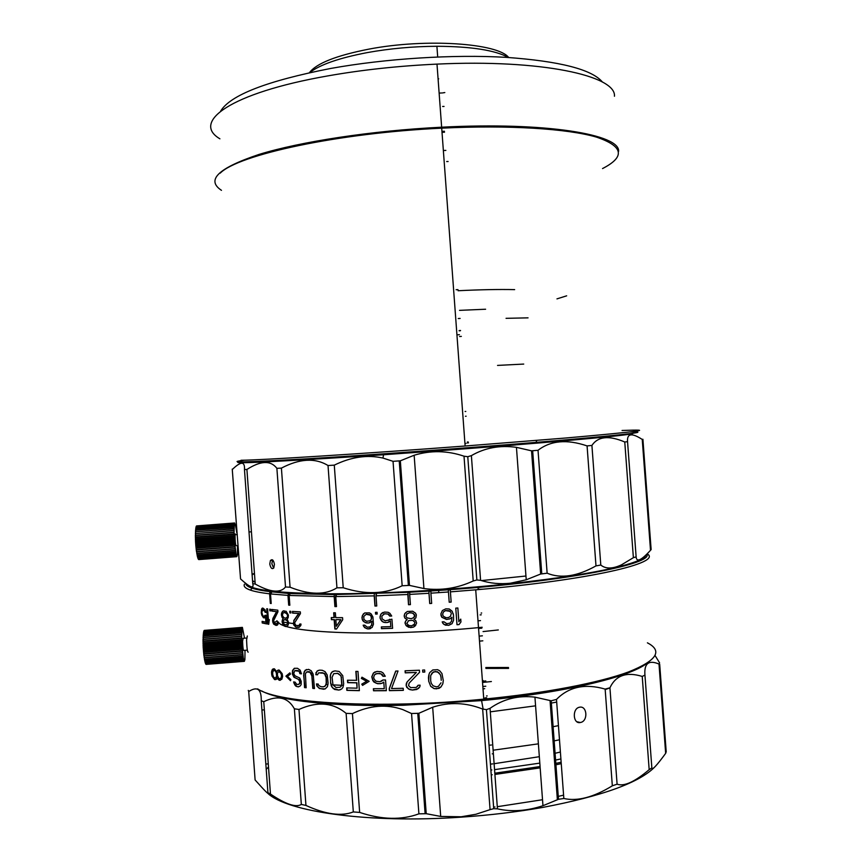<?xml version="1.0" encoding="UTF-8"?>
<svg xmlns="http://www.w3.org/2000/svg" width="862" height="862" viewBox="0 0 862 862"><rect width="100%" height="100%" fill="white"/><g stroke="black" fill="none" stroke-linecap="round" stroke-linejoin="round"><path stroke-width="1.29" d="M497.546 365.413L523.73 364.076M459.144 330.814L460.373 330.749M459.134 330.566L460.556 330.48M485.608 309.232L459.521 310.363M566.668 295.828L556.96 298.877M514.646 289.621C499.238 289.276 480.382 289.643 458.078 290.731M506.048 318.326L528.061 317.852M456.127 289.74L457.991 289.632M458.25 318.541L460.114 318.434M247.319 635.984L246.575 639.981C246.877 648.418 247.426 652.459 248.224 652.125M244.442 637.783L242.394 627.385M204.262 630.618L242.222 627.385L241.446 640.444L243.493 659.861L205.264 662.91L205.21 662.048M204.262 630.402L242.19 627.407M204.025 631.146L242.028 627.644M204.014 630.693L242.006 627.698M203.809 631.921L203.809 631.156L241.856 628.161M203.788 631.253L241.834 628.247M203.626 632.956L203.604 631.943L241.705 628.937M203.583 632.072L241.683 629.066M203.475 634.206L203.421 632.967L241.575 629.96M203.4 633.128L241.565 630.122M203.357 635.682L203.27 634.227L241.479 631.21M203.26 634.421L241.468 631.404M243.493 659.861L243.601 658.794L244.215 661.359L244.205 659.742L244.388 661.305L244.894 659.624L245.023 650.627M203.281 637.341L203.152 635.693L241.414 632.676M203.141 635.919L241.403 632.891M203.249 639.162L203.076 637.352L241.371 634.324M203.066 637.6L241.371 634.572M242.351 652.965L203.938 656.014L203.195 647.481L203.023 639.173L241.36 636.145M203.023 639.442L241.36 636.404M203.238 640.951L241.554 637.923M203.012 641.134L241.382 638.096M203.012 641.414L241.392 638.376M203.249 642.783L241.597 639.744M203.033 643.192L241.435 640.143M203.044 643.483L241.446 640.444M203.292 644.679L241.651 641.63M203.098 645.315L241.522 642.265M203.109 645.616L241.532 642.567M203.367 646.619L241.748 643.58M203.195 647.481L241.629 644.42M203.216 647.782L241.651 644.722M203.464 648.58L241.856 645.53M203.335 649.636L241.769 646.586M203.357 649.937L241.791 646.877M203.604 650.519L241.996 647.459M203.497 651.758L241.931 648.698M203.518 652.049L241.953 648.989M203.766 652.405L242.157 649.345M244.215 661.359L206.093 664.193M203.691 653.805L242.114 650.756M244.183 661.348L206.115 664.386M203.723 654.086L242.147 651.036M203.96 654.204L242.33 651.155M244 661.165L205.802 663.729M203.906 655.756L242.319 652.696M243.968 661.111L205.846 664.16M243.763 660.701L205.598 663.751L205.512 663.018M242.567 654.754L204.186 657.803L204.165 656.004M204.154 657.566L242.534 654.506M243.73 660.615L205.555 663.665M243.526 659.98L205.264 662.91M242.804 656.37L204.456 659.43L204.402 657.792M204.413 659.214L242.761 656.154M243.278 659.01L205.016 662.059L204.93 660.842M243.041 657.792L204.725 660.852L204.66 659.408M204.693 660.669L243.009 657.609M247.308 650.142L243.838 650.411C243.224 650.702 242.804 647.674 242.578 641.328L243.159 638.311M243.246 658.848L204.973 661.908M236.339 545.689C235.498 545.452 235.067 541.799 235.024 534.72L235.121 533.901L235.757 534.666M236.802 533.018L235.38 524.365L235.283 525.432L234.647 522.986L234.669 524.592L234.475 523.051L234.496 524.786L234.281 523.385L233.947 538.394L236.36 556.162L236.393 554.783L236.813 556.658L237.481 554.503L237.503 545.603M234.27 542.952L195.846 545.883L195.545 541.616L195.372 535.173L233.731 532.253M234.884 548.889L196.514 551.82L195.846 545.883M196.105 546.4L234.475 543.459M196.019 547.672L234.432 544.741M234.248 542.661L195.825 545.592M196.04 547.963L234.453 545.021M234.324 541.562L195.943 544.493M196.299 548.243L234.658 545.312M234.108 540.83L195.685 543.76M196.234 549.676L234.636 546.745M234.087 540.528L195.663 543.459M196.267 549.956L234.658 547.014M234.184 539.623L195.814 542.554M196.504 549.999L234.852 547.068M233.968 538.685L195.545 541.616M196.482 551.572L234.852 548.631M233.947 538.394L195.534 541.325M234.076 537.694L195.706 540.625M233.861 536.563L195.448 539.493M235.121 550.613L196.784 553.544L196.741 551.809M196.741 553.318L235.089 550.376M233.85 536.272L195.437 539.203M233.99 535.808L195.642 538.728M233.785 534.494L195.394 537.425M235.369 552.154L197.064 555.096L196.999 553.533M197.021 554.891L235.337 551.949M233.774 534.214L195.383 537.134M233.936 533.977L195.609 536.897M233.731 532.522L195.372 535.442M235.617 553.501L197.355 556.443L197.269 555.074M197.323 556.27L235.585 553.329M233.721 530.658L195.383 533.567L233.721 530.41M195.609 535.151L195.383 533.567M235.876 554.632L197.657 557.563L197.56 556.421M197.613 557.423L235.832 554.492M233.731 528.945L195.448 531.854L233.731 528.718M195.609 533.309L195.448 531.854M236.123 555.527L197.958 558.457L197.861 557.552M197.915 558.35L236.091 555.419M233.774 527.404L195.534 530.313L233.785 527.21M195.663 531.606L195.534 530.313M236.36 556.162L198.26 559.093L198.163 558.436M198.217 559.018L236.328 556.087M233.861 526.068L195.663 528.966L233.871 525.895M195.749 530.098L195.663 528.966M236.565 556.507L198.465 559.072M198.54 559.46L236.597 556.54M233.968 524.958L195.825 527.846L233.979 524.818M195.879 528.783L195.825 527.846M236.781 556.658L198.766 559.449M198.82 559.578L236.813 556.658M234.098 524.074L196.008 526.962L234.119 523.977M196.051 527.695L196.008 526.962M234.259 523.449L196.234 526.337L234.281 523.385M234.442 523.083L196.471 525.96L234.475 523.051M234.647 522.986L196.73 525.917M508.494 667.479L485.812 667.522M441.624 92.977L439.135 93.085L441.624 92.977M480.5 620.608L478.001 620.834M415.796 625.176L413.092 625.306M408.89 625.489L406.379 625.596M293.339 623.603L282.52 621.965M492.213 753.862L493.376 753.722M508.569 668.406L485.888 668.427M483.129 680.56L482.408 680.635M343.529 685.387L331.288 684.816M327.98 684.622L326.051 684.503M281.885 679.159L279.687 678.696M483.701 698.145L484.422 698.08M245.756 583.38C245.692 585.126 247.793 586.731 252.07 588.175C256.273 589.586 262.619 590.782 271.099 591.774L289.363 593.552L334.305 594.597L407.974 592.291L408.588 604.65L410.409 604.564M335.889 594.597L335.771 596.569L374.205 595.879L374.345 595.33L375.121 605.975L376.759 605.921M270.787 592.043L270.517 593.929L287.973 595.405L288.307 594.877L289.05 605.081L289.837 605.135M244.463 584.156C243.321 586.365 245.325 588.358 250.476 590.147L252.07 588.175M273.739 623.495L276.788 625.284M478.561 628.484L481.836 628.172M276.982 620.802L274.525 622.633M479.132 636.124L482.397 635.822M409.159 683.113L408.556 685.624L410.689 687.628L416.26 687.423L418.102 685.268L420.106 685.182L419.826 686.863L416.809 689.481L412.456 690.063L408.405 688.953L406.185 685.71L407.09 681.939L416.357 672.435L405.237 672.866L405.086 670.798L419.417 670.227L419.568 672.295L409.159 683.113M424.783 672.048L422.779 672.144L422.628 670.076L424.632 669.979L424.783 672.048M395.69 671.078L398.028 671.013L391.542 688.555L403.211 688.285L403.362 690.354L389.387 690.656L389.236 688.598L395.69 671.078M382.879 680.01L385.54 679.978L386.327 690.699L373.537 690.774L373.386 688.727L384.269 688.663L383.784 682.068L381.985 683.318L377.868 683.771L374.022 682.144L372.783 680.495L371.781 676.799L373.354 673.093L376.963 671.412L381.133 671.778L383.127 672.985L385.26 676.261L382.987 676.293L380.907 673.847L377.114 673.47L374.593 674.731L373.655 677.209L374.183 679.256L376.188 681.303L379.97 681.691L382.879 680.01M369.162 681.325L362.568 685.387L361.76 684.148L366.609 681.314L361.34 678.405L361.965 677.187L369.162 681.325M356.502 680.398L355.844 671.401L357.967 671.423L359.379 690.667L346.858 690.365L346.675 687.919L357.073 688.167L356.685 682.855L347.655 682.661L347.472 680.215L356.728 680.301L356.081 671.401M325.793 676.918L324.672 674.041L322.442 672.716L318.563 672.877L317.528 674.806L315.772 674.677L316.979 671.164L319.554 670.13L322.269 670.291L325.103 671.649L327.204 674.978L328.099 683.081L327.431 686.658L325.146 688.932L319.414 688.533L316.882 685.947L316.451 683.911L318.207 684.051L318.584 685.279L320.75 686.637L323.465 686.82L325.524 685.743L326.235 682.973L326.095 676.832L325.373 675.291M330.178 677.144L330.857 673.545L332.021 671.983L334.833 670.884L339.122 671.444L342.742 675.614L343.679 683.76L342.936 687.391L341.718 688.964L338.831 690.063L334.575 689.46L331.838 686.906L330.62 683.21L330.458 677.058L330.62 683.21M309.921 672.241L306.613 671.961L305.407 673.825L306.15 687.757L304.545 687.585L303.769 673.276L305.137 670.237L308.607 669.354L311.214 670.755L313.154 674.084L314.49 688.544L312.777 688.393L311.872 675.98L309.921 672.241L310.826 673.114M298.705 671.175L294.718 670.722L293.726 673.739L295.084 675.862L299.707 677.985L301.226 681.303L301.194 684.45L300.288 685.926L298.349 686.863L295.838 686.152L294.772 684.837L293.608 681.939L295.063 682.133L296.679 684.299L298.177 684.493L299.599 683.48L299.717 681.53L298.554 679.428L293.985 677.295L292.315 673.944L292.541 670.453L294.298 668.319L297.487 668.287L300.159 670.151L301.452 673.836L299.901 673.675L299.06 671.099L299.556 672.457M285.915 676.131L289.912 672.845L290.462 674.084L287.466 676.379L290.871 679.601L290.494 680.721L285.915 676.131L290.602 680.387M279.191 670.097L282.176 673.631L282.628 676.422L281.831 679.288L279.213 680.28L277.144 677.769L276.346 679.385L274.579 679.59L271.972 676.002L271.519 672.64L272.144 669.839L274.461 668.869L276.702 671.713L277.542 670.388L279.191 670.097M455.772 608.13L457.851 607.969L458.864 621.75L460.75 619.11L460.954 621.944L459.069 624.573L457 624.734L455.772 608.13M451.526 621.233L451.936 617.3L449.964 618.862L446.538 619.455L441.861 617.3L440.913 613.809L442.4 610.511L445.751 608.863L449.242 608.971L452.184 611.244L453.531 615.403L453.552 620.371L452.054 623.679L448.703 625.349L443.758 624.271L442.195 621.89L443.919 621.771L446.839 623.7L449.932 623.129L451.526 621.233M405.603 621.103L407.187 619.616L405.054 618.302L404.256 616.578L404.72 613.733L407.263 611.492L412.682 611.223L415.559 613.194L416.368 614.929L415.893 617.785L413.954 619.293L415.764 620.618L416.626 623.054L415.128 625.963L413.512 627.105L410.484 627.601L405.905 625.327L405.032 622.547L405.7 621.028L405.108 623.603M365.456 622.709L362.816 620.651L362.072 618.916L362.439 615.425L364.745 612.936L369.442 612.839L371.102 613.852L372.912 616.955L373.451 624.303L372.093 627.482L367.783 628.958L364.572 627.611L363.15 625.187L364.701 625.165L367.352 627.224L370.154 626.825L371.597 625.036L371.953 621.179L368.613 623L365.65 622.633L367.04 623.032M382.06 618.819L385.142 620.834L391.93 619.196L392.609 628.323L381.489 628.667L381.36 626.911L390.831 626.631L390.411 621.006L387.232 622.526L383.622 622.278L381.92 621.276L380.067 618.173L380.487 615.005L381.349 613.572L384.506 612.063L388.126 612.289L389.85 613.281L391.704 616.028L389.721 616.104L387.932 614.056L384.635 613.819L381.855 616.018L382.06 618.819M377.19 614.046L375.584 614.089L375.455 612.332L377.06 612.289L377.19 614.046M334.025 617.623L333.68 612.785L335.361 612.796L335.706 617.634L342.559 617.666L342.71 619.746L336.536 629.034L334.855 629.001L334.176 619.692L331.407 619.659L331.256 617.591L334.294 617.548L333.95 612.796M293.737 620.543L298.661 613.475L292.563 613.097L292.444 611.417L300.342 611.88L300.461 613.572L294.545 622.957L295.795 625.392L298.877 625.596L299.868 623.98L301 624.056L300.87 625.392L299.222 627.31L295.494 627.04L293.317 623.528L294.093 620.478L293.317 623.528M289.847 612.904L289.729 611.223L290.763 611.298L290.882 612.979L289.847 612.904L290.882 612.882M286.13 611.277L288.393 615.123L288.177 617.774L287.078 619.013L288.748 622.817L287.94 625.413L286.065 626.566L284.309 626.049L282.65 623.894L282.079 621.19L283.199 618.647L281.982 617.203L281.411 614.498L283.027 611.007L286.13 611.277M277.812 610.167L277.941 611.826L273.534 620.802L275.377 623.679L276.885 623.549L277.629 621.998L278.512 622.105L277.823 624.648L276.012 625.403L273.61 624.077L272.564 620.662L272.888 618.42L276.54 611.675L271.875 611.093L271.756 609.445L277.812 610.167M269.838 610.813L269.72 609.165L270.496 609.272L270.614 610.921L269.838 610.813L270.603 610.802M266.746 608.723L267.608 608.863L268.545 621.653L269.267 619.509L268.728 624.282L267.856 624.131L266.746 608.723M265.13 615.231L266.099 615.414L266.724 623.916L262.231 622.989L262.113 621.373L265.905 622.148L265.528 616.923L263.481 617.817L261.639 614.865L261.585 609.089L262.77 608.033L265 609.725L265.884 612.462L262.888 609.66L261.822 612.343L262.824 615.748L264.149 616.341L265.13 615.231M428.716 681.443L429.007 674.332L429.685 672.629L432.746 669.968L437.605 669.677L439.728 670.808L441.969 673.588L443.305 680.614L442.734 683.986L440.913 687.025L438.973 688.393L434.114 688.663L430.698 686.346L428.77 681.346L430.698 686.346M257.63 688.867C277.963 703.273 379.905 709.415 483.765 699.136C545.301 693.22 599.424 682.726 628.603 671.907C656.801 660.615 663.061 650.918 647.394 642.826M449.21 602.172L451.149 602.032L450.363 591.31L450.417 591.86L475.716 589.823C590.298 580.04 663.298 562.617 647.114 553.824M450.417 591.86L451.16 602.085L449.21 602.236L448.455 591.978L430.914 593.175L431.668 603.422L429.718 603.54L428.964 593.293L409.665 594.403L410.409 604.628L408.502 604.725L407.812 593.94M376.554 593.627L376.015 595.825L407.748 594.5M376.015 595.825L376.759 605.997L374.948 606.04L374.205 595.879M335.771 596.569L336.492 606.6L334.909 606.6L334.176 596.569L289.136 595.47L289.847 605.221L288.684 605.146L287.973 595.405M270.517 593.929L271.207 603.508L270.323 603.389L269.623 593.832C261.078 592.808 254.699 591.58 250.476 590.147M254.452 573.446L252.113 574.922M252.544 580.805L255.066 581.915M478.194 589.317L479.369 589.209M277.014 620.812L277.79 621.965M278.846 622.914C288.856 633.678 385.486 636.899 482.17 627.267M478.065 587.582L479.854 587.41M481.427 580.589L525.949 576.021M467.344 442.012L468.195 441.947M407.704 592.485L409.612 592.388L409.719 593.843L409.87 592.194L428.985 591.095L428.964 593.293M409.665 594.403L409.719 593.843M428.974 592.744L429.761 603.475L431.657 603.357M428.867 591.278L430.806 591.16L430.914 592.625L430.914 590.976L448.294 589.791L448.455 591.978M430.914 593.175L430.914 592.625M448.294 589.791L448.412 591.429M448.305 589.964L450.255 589.823L450.363 591.31M450.255 589.823L450.223 589.651C565.892 581.354 653.967 563.759 646.791 554.158M269.892 591.946L269.623 593.832M269.989 593.315L271.207 603.389M271.983 591.871L270.883 593.412M288.21 593.487L288.307 594.877M289.363 593.552L289.47 594.942L290.451 593.358M334.305 594.597L334.176 596.569M334.402 596.03L335.167 606.525L336.492 606.525M336.676 594.392L335.997 596.019M374.237 593.886L374.345 595.33M376.047 593.821L376.155 595.276M430.741 686.249L434.157 688.566L436.614 688.846L440.945 686.928L442.734 683.986M442.756 683.889L443.046 682.693M428.436 677.704L428.77 681.346M428.5 677.607L428.694 675.603M265.474 615.296L265.076 616.05M428.748 675.517L429.007 674.332M429.718 672.597L429.06 674.246M262.145 608.238L261.585 609.089M262.005 609.035L261.305 610.318M265.054 612.322L265.852 612.322M265.464 612.257L264.688 610.964M262.888 609.66L264.235 610.242M264.645 610.177L265.097 610.899M269.332 620.435L268.545 621.653M267.155 608.787L268.772 624.153M262.544 621.459L262.641 622.935L266.714 623.776M265.528 616.923L265.905 622.148M261.639 614.865L263.481 617.817M263.891 617.752L264.548 617.882M262.059 614.811L261.272 613.184M261.175 611.891L261.692 613.13M261.595 611.826L261.725 610.253M272.877 622.666L276.012 625.403M276.4 625.327L277.187 625.209M273.276 622.601L272.618 621.319M272.564 620.662L273.017 621.254M272.963 620.597L272.888 618.42M272.166 609.499L272.273 611.029L276.54 611.675M276.928 611.611L273.276 618.356M270.129 609.229L270.237 610.749M281.411 614.498L281.658 612.871M283.027 611.007L282.154 611.923M282.531 611.858L282.046 612.807M283.404 610.942L284.051 610.77M276.055 623.765L277.273 623.474L277.984 622.041M282.65 623.894L285.29 626.491M285.667 626.415L286.378 626.491M283.027 623.819L282.154 622.181M282.079 621.19L282.531 622.116M282.467 621.114L282.359 619.886M282.855 618.948L282.736 619.821M281.982 617.203L282.801 618.28M282.359 617.138L281.486 615.5M281.799 614.434L281.863 615.436M293.63 624.896L296.819 627.471M293.985 624.821L293.683 623.463M292.563 613.097L298.661 613.475M299.006 613.399L294.093 620.478M290.095 611.244L290.214 612.828M292.811 611.438L292.918 613.022M297.789 625.866L299.222 625.532L300.181 624.002M298.047 627.461L299.254 627.277M384.635 613.819L383.353 614.207M375.627 612.332L375.757 614.013L377.179 613.97M331.536 617.591L331.676 619.584L334.445 619.616L335.124 628.926L336.589 628.948M380.842 619.907L383.622 622.278M383.773 622.202L385.271 622.579M381.004 619.832L380.067 618.173M379.97 616.772L380.228 618.097M380.131 616.696L380.487 615.005M382.976 612.44L381.349 613.572M381.51 613.496L380.648 614.918M389.721 616.104L391.671 615.964M389.861 616.028L388.967 614.725M384.786 613.744L387.932 614.056M388.072 613.981L389.107 614.649M370.154 626.825L371.781 624.961L371.953 621.179M367.234 622.957L368.613 623M368.796 622.924L370.218 622.579M362.816 620.651L363.818 621.685M364.023 621.61L365.65 622.633M389.689 619.272L388.396 620.371M381.521 626.911L381.65 628.592L392.598 628.258M390.411 621.006L390.831 626.631M385.422 622.504L387.232 622.526M387.383 622.45L388.934 622.052M363.538 626.232L366.393 628.56L369.044 628.937M369.238 628.861L370.66 628.517M363.742 626.146L363.376 625.187M405.905 625.327L406.993 626.34M407.101 626.265L408.76 627.321M406.013 625.252L405.215 623.528M406.605 619.961L405.7 621.028M405.054 618.302L407.187 619.616M363.021 620.575L362.072 618.916M361.943 617.17L362.277 618.841M362.148 617.095L362.439 615.425M364.885 612.893L363.258 614.013M363.462 613.938L362.643 615.349M413.954 619.293L414.611 618.905M414.687 618.83L415.893 617.774M408.857 627.245L413.512 627.105M413.588 627.03L415.172 625.909M442.615 622.924L443.758 624.271M443.768 624.196L445.568 625.209M442.637 622.849L442.238 621.89M405.162 618.226L404.256 616.578M404.181 615.522L404.364 616.502M404.278 615.446L404.72 613.733M405.754 612.559L404.828 613.658M441.861 617.3L441.042 615.576M440.924 613.755L441.053 615.511M445.568 625.133L448.703 625.273L452.044 623.614L453.541 620.306L453.531 615.403M453.52 615.339L453.132 613.528M276.702 671.713L276.896 671.153M277.542 670.388L277.295 671.078M277.941 670.313L278.62 669.989M458.864 621.75L457.83 607.969M456.989 624.659L459.047 624.508L460.954 621.944M460.922 621.868L460.728 619.153M441.872 617.224L446.538 619.39L449.953 618.797L451.936 617.3M277.424 678.426L278.2 679.482M278.598 679.407L279.213 680.28M277.823 678.351L277.144 677.769M271.972 676.002L274.579 679.59M274.978 679.515L275.549 679.644M272.37 675.937L271.649 674.45M271.519 672.64L272.058 674.375M271.918 672.576L271.616 671.186M272.726 669.084L272.144 669.839M272.554 669.763L272.026 671.121M273.135 669.009L273.9 668.75M299.901 673.675L301.431 673.707M300.256 673.588L299.911 672.371M295.666 670.442L297.67 670.668M298.026 670.593L299.06 671.099M289.988 673.006L286.303 676.056M279.6 680.204L280.247 680.333M299.599 683.48L298.898 684.18M299.954 683.394L299.771 682.316M299.717 681.53L300.127 682.23M300.062 681.443L299.373 680.301M294.653 668.244L292.908 670.377L292.692 673.868L294.351 677.209L298.554 679.428M298.909 679.342L299.728 680.226M293.931 683.157L297.099 686.712M297.455 686.626L298.672 686.777M294.298 683.07L294.017 681.993M298.177 684.493L299.254 684.094M311.872 675.98L313.1 688.307L314.479 688.426M312.206 675.894L311.473 674.353M311.15 673.017L311.807 674.267M307.68 671.66L308.779 671.746M309.113 671.66L310.255 672.155M331.083 685.258L331.838 686.906M332.118 686.809L333.228 688.587M331.364 685.161L330.9 683.124M330.458 677.058L330.34 675.14M330.857 673.545L330.631 675.043M303.65 675.237L304.889 687.499L306.139 687.628M303.995 675.161L303.769 673.276M306.473 669.472L304.189 671.735M304.523 671.649L304.114 673.19M324.672 674.041L325.664 675.194M333.443 671.186L332.021 671.983M332.301 671.897L331.148 673.459M333.508 688.501L338.831 690.063M339.1 689.966L340.555 689.665M316.882 685.947L319.727 688.447L323.649 689.234M323.95 689.147L325.222 688.889M317.205 685.85L316.796 683.943M326.051 684.568L324.662 686.497M326.342 684.482L326.235 682.973M326.095 676.832L326.536 682.887M318.563 672.877L323.692 673.19M323.993 673.093L324.963 673.955M315.772 674.677L317.55 674.698M316.095 674.59L315.923 672.694M318.358 670.388L316.979 671.164M317.291 671.078L316.235 672.608M382.933 680.01L381.457 681.26M362.094 677.263L361.555 678.319L366.609 681.314M366.813 681.217L361.975 684.051L362.762 685.258M346.933 687.93L347.106 690.268L359.368 690.559M347.731 680.215L347.903 682.564L356.911 682.758L357.073 688.167M375.207 671.821L373.354 673.093M375.649 673.901L379.539 673.362L382.275 674.558L383.148 676.196L385.217 676.174M395.787 671.078L389.387 688.501L389.538 690.559L403.362 690.257M373.58 688.727L373.731 690.677L386.316 690.602M383.784 682.068L384.269 688.663M373.548 672.996L371.964 676.702L372.977 680.398L376.155 683.275L380.12 683.749M380.293 683.652L382.103 683.232M406.702 687.348L410.043 689.729M410.15 689.632L412.456 690.063M406.81 687.251L406.185 685.71M406.121 684.881L406.293 685.613M406.228 684.784L406.39 683.21M413.76 675.108L407.09 681.939M407.198 681.842L406.508 683.113M405.205 670.787L405.355 672.769L416.357 672.435M414.083 677.995L419.568 672.285M422.703 670.065L422.843 672.058L424.783 671.961M418.135 685.268L417.391 686.551M412.553 689.966L418.35 688.587M418.426 688.49L419.826 686.852M287.596 620.952L284.783 619.466L286.734 619.875L288.07 621.987L287.789 623.635L285.947 624.896L287.789 623.635M287.833 615.985L286.69 613.658L284.266 612.451L286.227 612.85L287.757 614.972L287.326 617.267L285.462 618.205L286.593 617.871M441.269 680.226L441.021 677.413L441.236 680.323M440.46 674.849L438.629 672.543L435.288 671.487L432.142 672.92L430.709 675.496L433.338 671.929L437.379 671.692L440.46 674.849L441.053 677.317M341.029 675.862L337.624 673.416L333.745 673.675L337.882 673.319L341.029 675.862L341.934 683.598L341.137 686.411L339.94 687.273L341.137 686.411M275.948 671.401L273.9 670.227L274.967 670.302L276.486 672.705L276.756 676.336L275.14 678.232L276.379 677.446M281.314 673.642L278.814 671.53L280.473 672.285L281.658 674.903L281.583 677.295L279.827 678.911L281.583 677.295M450.104 611.32L445.535 610.652L443.542 611.858L442.659 614.046L443.553 611.783L445.546 610.587L449.016 610.695L450.869 612.332M412.758 620.349L408.61 620.618L412.758 620.349L414.945 622.353L414.32 624.228L414.945 622.353M414.741 616.071L413.544 613.658L412.133 613.022L409.396 612.796L406.767 613.992L409.493 612.731L412.219 612.947L414.751 614.94L413.825 617.526L414.827 615.996M366.285 614.229L369.442 614.509L371.145 616.222L371.371 619.369L369.906 620.802L366.598 621.286L363.979 619.584L363.753 616.449L366.285 614.229M336.126 619.627L340.943 619.659L336.342 626.265L340.695 619.735L336.126 619.627M430.709 675.496L430.698 680.915L431.291 683.394L433.09 685.796L436.42 686.863L438.424 686.335L441.021 682.833M440.439 674.935L441.021 677.413M287.229 621.017L288.07 621.987M288.113 622.666L287.692 622.062M287.746 622.73L287.423 623.7M284.783 619.466L283.35 620.651L283.092 622.278L284.374 624.4L285.947 624.896M370.8 620.08L369.712 620.877M371.371 619.369L370.606 620.155M335.857 619.703L336.342 626.265M287.326 617.267L287.455 616.05M286.96 617.332L286.216 617.935M284.266 612.451L282.811 613.313L282.424 615.597L283.889 617.72L285.462 618.205M408.61 620.618L406.789 623.528L408.976 625.543L411.713 625.769L414.32 624.228M370.434 615.188L366.091 614.304M371.145 616.222L371.544 617.267M370.251 615.263L370.962 616.298M371.619 618.313L371.36 617.343M371.436 618.388L371.188 619.444M413.825 617.526L411.196 618.722L407.058 617.86L405.937 616.502L406.767 613.992M414.191 621.34L412.672 620.424M414.116 621.405L414.87 622.429M450.115 611.395L450.88 612.397M442.659 614.046L443.165 616.136L446.053 617.72L448.477 617.548L450.47 616.341L451.3 613.432M276.896 675.172L276.756 676.336M275.98 677.521L276.357 676.411M273.9 670.227L272.737 672.048L272.694 674.407L273.513 676.972L275.14 678.232M341.934 683.598L341.718 685.215M280.926 673.718L281.658 674.903M281.745 676.12L281.271 674.978M281.357 676.196L281.195 677.37M278.814 671.53L277.499 673.071L277.435 675.442L278.566 678.06L279.827 678.911M276.486 672.705L275.549 671.476M276.099 672.78L276.81 673.965M276.497 675.248L276.411 674.041M340.878 686.497L341.449 685.301M339.94 687.273L336.04 687.51L332.969 684.945L332.085 677.23L333.745 673.675M340.77 675.959L341.481 677.5M341.664 683.695L341.223 677.597M478.194 589.382L483.108 589.166M480.08 614.918L481.255 614.8M482.839 640.822L479.498 641.134M481.686 613.011L481.125 613.065M485.802 680.948L483.183 681.206M483.27 682.37L491.383 681.53M498.311 629.939L483.065 631.577M487.17 695.914L486.513 695.99M486.642 697.724L485.371 697.854M490.295 711.84L535.582 705.827M550.247 703.295L556.69 702.067M605.189 689.611L609.94 687.887M493.118 750.209L538.394 743.841L493.118 750.209M553.038 741.115L559.481 739.79L553.038 741.115M558.436 725.642L551.992 726.925M420.882 740.717L419.772 740.749M239.216 461.87C234.022 462.937 242.664 462.98 265.151 461.978L383.568 454.78L515.476 444.986M240.52 578.574L232.244 469.122M232.589 469.23C240.994 461.159 244.948 461.245 244.474 469.51L246.909 469.456C260.712 460.61 270.7 460.233 276.885 468.325L285.505 586.99L290.063 587.205L281.411 468.109L276.885 468.325M281.411 468.109C299.642 458.552 315.18 457.69 328.023 465.523L336.945 587.819L343.227 587.744L334.284 465.146L328.023 465.523M334.284 465.146C351.071 456.925 367.287 454.554 382.943 458.056L393.04 461.321L402.166 585.772L409.472 585.395L400.334 460.814L393.04 461.321M400.334 460.814L414.159 455.244C430.731 450.223 447.356 450.546 464.015 456.192L473.206 580.966L476.858 579.964L480.576 580.331L471.385 455.632L467.775 456.709L464.015 456.192M471.385 455.632C484.843 447.798 499.863 445.04 516.446 447.346L531.542 450.826L540.657 574.027L547.133 573.208L538.028 450.276L531.542 450.826M468.26 442.906L467.409 442.96M650.508 550.279L651.133 549.579L642.912 439.264L642.244 439.448L650.508 550.279C641.296 560.386 636.512 562.574 636.124 556.863L633.376 557.682L621.491 564.836C612.58 568.974 605.674 569.049 600.792 565.041L591.914 445.438L587.076 445.902L595.987 565.903L600.792 565.041M247.103 584.404C251.866 590.201 279.848 593.325 331.03 593.778C381.489 593.875 450.567 590.028 510.326 583.66C559.212 578.316 595.857 572.551 620.274 566.356C636.425 562.143 644.959 558.371 645.886 555.031M269.106 461.644C305.654 460.006 387.588 454.694 466.461 448.703C569.028 440.967 639.044 434.243 632.492 433.306M464.941 443.467L466.062 443.38M595.987 565.903C577.163 576.419 560.871 578.855 547.133 573.208M540.657 574.027L526.24 579.781L510.455 583.208C500.035 584.328 490.069 583.369 480.576 580.331M473.206 580.966C457.474 588.304 441.053 590.826 423.942 588.552L409.472 585.395M402.166 585.772C384.926 594.22 365.283 594.877 343.227 587.744M336.945 587.819C325.2 595.189 309.577 594.985 290.063 587.205M285.505 586.99C280.376 593.358 270.28 592.388 255.227 584.059L246.909 469.456M240.541 578.941C250.163 587.625 254.225 589.188 252.749 583.606L255.227 584.059M252.027 573.726L253.148 573.973M255.087 582.119L252.566 581.085M252.092 574.652L254.441 573.262M272.651 559.934L271.832 563.737L273.663 568.123M274.418 564.351C273.599 560.02 272.263 558.748 270.409 560.548L269.774 564.017C270.69 568.23 272.036 569.534 273.804 567.918L274.418 564.351M538.028 450.276C550.624 440.536 566.97 439.081 587.076 445.902M591.914 445.438C597.969 436.387 608.917 435.235 624.767 442.001L633.376 557.682M636.124 556.798L627.547 441.667L624.767 442.001M627.547 441.667C626.889 433.414 631.781 432.67 642.244 439.448M220.629 111.133C230.251 95.111 266.994 80.877 330.836 68.432C385.767 58.541 453.304 54.284 505.908 57.334C559.826 61.18 592.022 69.445 602.495 82.116M614.455 96.253C616.373 75.813 541.465 59.133 436.991 64.111C398.664 65.889 362.148 69.833 327.441 75.964C229.906 93.118 191.289 122.038 219.907 138.814M508.655 57.495C498.085 43.219 425.839 38.143 368.936 49.123C336.266 55.524 316.419 63.379 309.415 72.688M309.684 72.623C319.899 64.65 339.165 57.969 367.471 52.56C389.99 48.52 413.135 46.419 436.905 46.268C471.352 46.483 495.176 50.211 508.375 57.474M221.48 190.34C205.792 180.039 218.291 168.079 258.966 154.449C300.396 141.637 371.91 130.658 441.646 127.199C546.109 121.757 620.748 134.558 618.571 151.464M441.947 131.369L444.447 131.261M438.079 78.841L438.704 78.841M442.389 92.956L444.824 92.557M267.78 793.32C287.057 811.799 368.602 823.63 461.213 817.154C489.67 815.226 516.78 811.993 542.543 807.457C602.549 796.089 640.1 782.448 655.217 766.512M490.036 708.338C503.386 698.931 518.353 695.203 534.946 697.153L551.195 700.784L556.496 699.416C568.888 686.766 585.104 683.318 605.146 689.094L609.93 687.801C615.737 675.377 626.512 671.584 642.233 676.433L649.172 769.658C634.712 781.899 624.023 786.747 617.095 784.183L612.332 785.81C593.562 797.307 577.389 801.541 563.834 798.492L558.479 799.3L542.963 805.711C526.897 811.013 511.726 812.058 497.439 808.847L490.036 708.338L486.427 709.641L482.655 709.06L490.069 809.633L493.721 808.685L497.439 808.847M490.069 809.633L475.921 814.267L461.17 816.777L440.697 816.433L426.227 813.696L418.867 713.283L411.551 713.531L418.9 813.847L426.227 813.696M418.9 813.847C401.498 820.258 381.747 819.784 359.648 812.413L352.439 713.596L346.125 713.37L353.312 811.929L359.648 812.413M353.312 811.929C341.352 816.573 325.567 814.407 305.945 805.431L298.974 709.458L294.373 708.79L301.334 804.429L305.945 805.431M301.334 804.429C295.968 807.748 285.678 804.289 270.463 794.053L263.761 701.7L261.251 700.731C261.477 689.083 257.296 686.033 248.709 691.55L248.278 690.408M255.012 778.515L255.109 779.959C264.914 790.982 269.181 795.227 267.91 792.684L270.463 794.053M265.841 764.012L268.276 763.915M268.502 767.008L266.218 769.346M485.791 686.217L483.56 686.432M580.535 722.475L580.331 722.507C572.982 724.328 572.002 708.542 579.404 707.249L579.49 707.228C587.227 705.385 588.304 721.16 580.535 722.475M646.759 663.449C629.152 677.209 563.005 693.08 481.578 700.612L403.308 705.256C333.271 706.991 279.234 700.752 261.736 690.968M352.439 713.596C369.744 705.321 386.488 703.974 402.683 709.555L411.551 713.531M418.867 713.283L432.681 707.228C449.253 701.851 465.911 702.455 482.655 709.06M655.077 655.551L659.581 662.824L658.999 664.042C648.709 659.742 644.022 663.428 644.938 675.108L642.233 676.433M263.761 701.7C277.736 694.923 287.94 697.283 294.373 708.79M298.974 709.458C317.324 701.172 333.044 702.476 346.125 713.37M494.81 773.203L540.065 766.544M554.708 763.646L561.14 762.234M493.614 807.134L495.003 806.972M497.277 806.703L542.521 799.721M557.154 796.65L563.586 795.152M483.733 688.77L484.692 688.684M483.722 698.522L485.414 698.36M491.232 774.852L492.224 774.744M494.907 774.453L540.162 767.87M554.816 765.036L561.248 763.657M490.877 770.057L491.868 769.949M494.551 769.647L539.817 763.118M554.46 760.306L560.903 758.937M490.446 764.141L492.816 763.872M494.109 763.721L539.343 756.685M553.964 753.56L560.386 752.02M491.426 744.994L490.133 745.134M658.999 664.042L665.658 753.356L666.207 751.718L659.689 664.246M665.658 753.356C656.607 765.725 652.006 770.585 651.855 767.934L649.172 769.658M461.364 336.395L459.565 336.514M459.435 334.671L456.935 334.833M445.859 150.408L443.359 150.527M622.052 430.483C657.641 429.082 639.011 431.582 566.172 437.971L465.124 446.01C361.221 453.865 260.313 460.157 241.048 460.265M630.187 431.916C651.133 431.582 629.432 434.254 565.084 439.932L535.992 442.378C464.058 448.283 366.307 455.276 305.482 458.896C244.959 462.366 224.562 462.797 244.312 460.189M602.549 168.564C625.521 156.744 623.452 146.238 596.353 137.08C567.81 128.718 508.989 124.85 441.71 128.169C337.753 132.974 238.149 154.826 220.23 173.133M444.523 132.22L442.023 132.328M465.933 443.402L464.941 443.477M467.409 442.928L468.465 442.842M465.792 411.443L465.092 411.486M465.448 416.26L466.148 416.217M444.049 106.435L442.626 106.479M446.678 161.55L448.111 161.506M244.496 469.898L252.728 583.348M605.146 689.094L612.332 785.81M563.834 798.492L556.496 699.416M261.283 701.302L267.91 792.587M255.109 779.959L248.709 691.55M617.095 784.183L609.93 687.801M550.042 700.494L557.38 799.796M651.855 767.902L644.948 675.237M242.75 638.343L246.597 638.031M235.024 534.72L237.33 534.548M248.999 531.973L251.435 531.789M478.054 587.399L478.216 589.608M483.765 699.136L475.716 589.823M438.758 592.657L438.683 590.47M383.568 454.78L382.943 458.056M466.461 448.703L466.396 447.841M399.257 461.289L408.34 585.115M272.414 560.278L270.409 560.548M532.694 451.128L541.756 573.542M516.446 447.346L526.229 579.781M467.775 456.709L476.858 579.964M414.148 455.244L423.932 588.541M441.646 127.199L436.991 64.111M437.702 56.967L436.905 46.268M580.331 722.507L576.84 721.72M481.578 700.612L483.162 709.243M261.919 710.019L264.354 709.825M440.697 816.433L432.681 707.228M558.479 799.3L551.195 700.784M493.721 808.685L486.427 709.641M425.095 813.448L417.79 713.79M542.963 805.711L534.936 697.153M465.124 446.01L441.71 128.169M535.992 442.378L536.81 440.417"/></g></svg>
